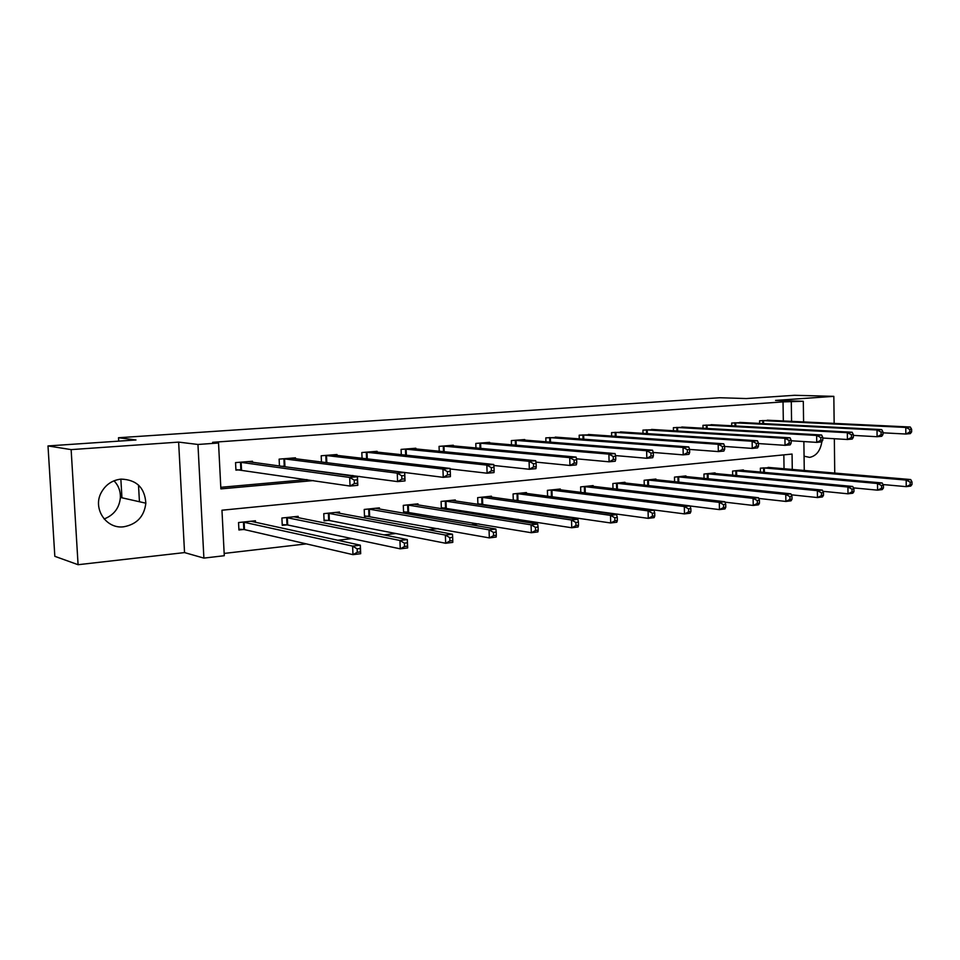 <?xml version="1.0" encoding="UTF-8"?>
<svg xmlns="http://www.w3.org/2000/svg" width="960" height="960" viewBox="0 0 960 960"><rect width="100%" height="100%" fill="white"/><g stroke="black" fill="none" stroke-linecap="round" stroke-linejoin="round"><path stroke-width="1.44" d="M114.024 480.804C118.428 485.424 120.552 490.98 120.396 497.448C119.412 507.912 113.988 515.088 104.112 518.976M123.792 526.776C136.884 524.316 144.24 516.444 145.848 503.184C144.792 487.692 136.524 479.676 121.056 479.112C112.344 480.12 105.768 484.536 101.352 492.384C92.256 508.332 106.188 529.332 123.792 526.776M804.072 456.192L809.628 457.38C816.312 456 820.392 450.756 821.88 441.648M810.96 422.292L809.724 422.232M792.276 469.476L792.06 454.056L221.964 510.216L224.28 555.72L203.892 558.108L197.952 444.468L218.532 443.004L220.872 488.892L313.452 480.576M184.548 552.588L178.632 442.104L71.136 449.616L48 445.932L54.828 556.32L78.084 564.708L184.548 552.588L203.892 558.108M224.16 553.428L306.348 543.888M337.656 540.252L351.936 538.596M383.868 534.9L395.82 533.508M428.304 529.74L438.108 528.6M471.072 524.772L478.86 523.872M512.268 519.996L518.172 519.312M551.964 515.388L556.116 514.908M590.244 510.948L592.776 510.648M627.18 506.664L628.2 506.544M71.136 449.616L78.084 564.708M834.744 473.088L834.336 438.72M834.156 423.396L833.832 396.348L775.548 400.416L803.304 401.292L803.592 421.944M48 445.932L135.972 439.968L118.5 437.736L719.82 397.74L746.328 398.556L794.52 395.292L833.832 396.348M118.5 437.736L118.692 441.132M120.864 479.136L121.944 497.796M784.044 468.78L783.84 454.86M770.88 467.652L760.38 468.168L760.452 472.08M743.376 470.556L743.364 469.944L732.576 471.072L732.648 475.188M715.068 473.532L715.056 472.896L703.956 474.048L704.04 478.392M685.932 476.604L685.92 475.932L674.484 477.12L674.592 481.716M655.932 479.772L655.92 479.052L644.136 480.276L644.256 485.148M625.032 483.036L625.008 482.28L612.864 483.54L613.008 488.7M593.172 486.396L593.148 485.592L580.632 486.9L580.788 492.396M560.328 489.876L560.304 489.012L547.392 490.356L547.572 496.224M550.392 496.596L551.088 496.524M526.44 493.464L526.404 492.552L513.084 493.932L513.288 500.208M514.764 500.424L516.912 500.184M491.46 497.172L491.424 496.188L477.672 497.628L477.912 504.36M477.936 504.372L481.632 503.976M455.34 501L455.304 499.956L441.096 501.432L441.348 508.296L445.2 507.876M418.02 504.972L417.984 503.844L403.296 505.368L403.572 512.34L407.544 511.92M379.452 509.088L379.392 507.864L364.212 509.448L364.5 516.528L368.616 516.084M339.54 513.348L339.492 512.016L323.772 513.66L324.096 520.86L328.344 520.404M298.248 517.776L298.176 516.324L281.904 518.016L282.252 525.348L286.668 524.88M255.48 522.372L255.408 520.776L238.548 522.54L238.92 529.992L243.48 529.512M783.324 420.984L783.036 401.88L212.616 442.308L218.532 443.004M220.8 487.308L307.008 479.604M350.232 475.752L352.968 475.512M770.124 420.36L759.6 420.804L759.636 423.444M742.524 422.58L731.688 423.036L731.736 425.808M714.12 424.86L702.96 425.328L703.02 428.256M684.876 427.224L673.392 427.68L673.464 430.776M654.768 429.648L642.936 430.116L643.008 433.392M623.736 432.156L611.544 432.612L611.64 436.104M591.756 434.736L579.18 435.192L579.288 438.912M558.78 437.4L545.808 437.856L545.928 441.816M524.76 440.16L524.736 439.536L511.356 440.604L511.5 444.84M489.636 443.004L489.612 442.344L475.8 443.436L475.956 447.996M453.36 445.944L453.336 445.236L439.056 446.376L439.236 451.272M415.872 448.992L415.848 448.224L401.088 449.4L401.292 454.704M377.112 452.136L377.088 451.32L361.824 452.532L362.064 458.292M337.02 455.412L336.984 454.512L321.192 455.772L321.468 462.06M295.524 458.796L295.476 457.824L279.132 459.132L279.456 466.02L397.584 481.608L397.26 473.16L283.56 458.772M281.676 466.332L283.908 466.14M252.552 462.324L252.492 461.256L235.548 462.6L235.92 470.124L240.516 469.74M178.632 442.104L197.952 444.468M783.036 401.88L803.304 401.292M803.868 441.564L804.264 470.496M791.58 421.38L791.292 402.156M356.916 476.664L359.664 476.424M138.504 485.076L139.44 501.732M911.628 431.892L911.616 429.252L909.804 429.408L909.816 432.06L911.628 431.892L910.356 433.608L905.832 434.028L905.784 427.428L762.444 420.576M909.804 429.408L905.784 427.428L910.308 427.02L767.292 420.192M909.816 432.06L905.832 434.028L882.948 432.816M911.616 429.252L910.308 427.02M912 484.524L911.976 481.896L910.176 482.124L910.2 484.74L912 484.524L910.728 486.084L906.228 486.648L906.18 480.084L910.692 479.544L768.06 467.376M882.996 484.548L906.228 486.648L910.2 484.74M763.224 467.868L906.18 480.084L910.176 482.124M910.692 479.544L911.976 481.896M882.972 434.544L882.948 431.868L881.076 432.036L881.1 434.724L882.972 434.544L881.76 436.284L877.092 436.716L877.02 430.008L734.616 422.796M881.076 432.036L877.02 430.008L881.7 429.588L739.608 422.4M881.1 434.724L877.092 436.716L853.344 435.396M882.948 431.868L881.7 429.588M853.368 437.292L853.344 434.568L851.412 434.736L851.436 437.472L853.368 437.292L852.228 439.044L847.404 439.5L847.332 432.684L705.984 425.076M851.412 434.736L847.332 432.684L852.156 432.252L711.12 424.668M851.436 437.472L847.404 439.5L822.768 438.036M853.344 434.568L852.156 432.252M883.44 488.016L883.416 485.352L881.556 485.568L881.58 488.244L883.44 488.016L882.228 489.588L877.584 490.164L877.524 483.504L882.168 482.952L740.46 470.244M853.416 487.872L877.584 490.164L881.58 488.244M735.492 470.76L877.524 483.504L881.556 485.568M882.168 482.952L883.416 485.352M853.956 491.616L853.92 488.904L852 489.144L852.024 491.856L853.956 491.616L852.804 493.212L848.004 493.8L847.932 487.032L852.732 486.456L712.068 473.208M822.876 491.292L848.004 493.8L852.024 491.856M706.956 473.736L847.932 487.032L852 489.144M852.732 486.456L853.92 488.904M822.792 440.124L822.756 437.352L820.764 437.532L820.8 440.316L822.792 440.124L821.724 441.9L816.732 442.368L816.648 435.444L676.5 427.428M820.764 437.532L816.648 435.444L821.628 435L681.792 427.008M820.8 440.316L816.732 442.368L791.16 440.76M822.756 437.352L821.628 435M791.184 443.052L791.148 440.244L789.084 440.424L789.132 443.244L791.184 443.052L790.188 444.852L785.04 445.332L784.932 438.3L646.14 429.852M789.084 440.424L784.932 438.3L790.08 437.832L651.576 429.42M789.132 443.244L785.04 445.332L758.46 443.568M791.148 440.244L790.08 437.832M758.508 446.088L758.46 443.22L756.324 443.412L756.372 446.28L758.508 446.088L757.584 447.9L752.256 448.404L752.136 441.24L614.844 432.348M756.324 443.412L752.136 441.24L757.464 440.76L620.46 431.904M756.372 446.28L752.256 448.404L724.632 446.448M758.46 443.22L757.464 440.76M823.488 495.336L823.464 492.588L821.472 492.828L821.508 495.576L823.488 495.336L822.42 496.944L817.452 497.556L817.368 490.68L822.336 490.092L682.848 476.244M791.316 494.808L817.452 497.556L821.508 495.576M677.58 476.796L817.368 490.68L821.472 492.828M822.336 490.092L823.464 492.588M792.012 499.176L791.976 496.38L789.912 496.632L789.96 499.428L792.012 499.176L791.016 500.808L785.88 501.432L785.772 494.448L790.908 493.836L652.752 479.388M758.7 498.432L785.88 501.432L789.96 499.428M647.328 479.952L785.772 494.448L789.912 496.632M790.908 493.836L791.976 496.38M759.456 503.16L759.408 500.316L757.284 500.568L757.332 503.412L759.456 503.16L758.544 504.804L753.24 505.452L753.108 498.348L758.424 497.712L621.744 482.616M724.956 502.152L753.24 505.452L757.332 503.412M616.152 483.192L753.108 498.348L757.284 500.568M758.424 497.712L759.408 500.316M725.784 507.276L725.724 504.384L723.528 504.648L723.576 507.54L725.784 507.276L724.944 508.932L719.448 509.604L719.316 502.38L724.812 501.72L589.788 485.94M690.048 505.98L719.448 509.604L723.576 507.54M584.028 486.54L719.316 502.38L723.528 504.648M724.812 501.72L725.724 504.384M690.912 511.536L690.84 508.584L688.572 508.86L688.632 511.812L690.912 511.536L690.168 513.204L684.48 513.9L684.324 506.544L690.012 505.872L556.836 489.372M549.192 496.44L684.48 513.9L688.632 511.812M550.884 489.996L684.324 506.544L688.572 508.86M690.012 505.872L690.84 508.584M654.78 515.94L654.72 512.952L652.356 513.228L652.428 516.228L654.78 515.94L654.144 517.632L648.252 518.352L648.072 510.876L653.976 510.168L522.828 492.924M513.288 500.028L648.252 518.352L652.428 516.228M516.696 493.56L648.072 510.876L652.356 513.228M653.976 510.168L654.72 512.952M617.34 520.512L617.256 517.464L614.808 517.764L614.892 520.812L617.34 520.512L616.812 522.228L610.704 522.972L610.5 515.352L616.608 514.62L487.74 496.572M477.888 503.796L610.704 522.972L614.892 520.812M481.404 497.232L610.5 515.352L614.808 517.764M616.608 514.62L617.256 517.464M578.496 525.264L578.412 522.156L575.868 522.468L575.964 525.576L578.496 525.264L578.088 526.98L571.752 527.76L571.524 520.008L577.872 519.24L451.488 500.352M441.324 507.684L571.752 527.76L575.964 525.576M444.948 501.036L571.524 520.008L575.868 522.468M577.872 519.24L578.412 522.156M538.188 530.184L538.092 527.028L535.452 527.34L535.548 530.508L538.188 530.184L537.9 531.924L531.312 532.728L531.072 524.832L537.66 524.04L414.036 504.252M403.548 511.704L531.312 532.728L535.548 530.508M407.28 504.96L531.072 524.832L535.452 527.34M537.66 524.04L538.092 527.028M496.308 535.296L496.2 532.08L493.464 532.404L493.572 535.632L496.308 535.296L496.164 537.06L489.324 537.9L489.048 529.836L495.888 529.02L375.324 508.284M364.476 515.856L489.324 537.9L493.572 535.632M368.328 509.016L489.048 529.836L493.464 532.404M495.888 529.02L496.2 532.08M452.784 540.612L452.664 537.336L449.808 537.672L449.928 540.96L452.784 540.612L452.784 542.388L445.668 543.264L445.368 535.056L452.484 534.204L335.268 512.46M324.06 520.152L329.364 520.5L445.668 543.264L449.928 540.96M328.032 513.216L445.368 535.056L449.808 537.672M452.484 534.204L452.664 537.336M407.376 542.796L404.4 543.156L404.532 546.504L407.508 546.144L407.328 539.592L407.664 547.932L400.26 548.844L399.924 540.468L407.328 539.592L293.808 516.78M282.216 524.592L287.676 524.976L400.26 548.844L404.532 546.504M286.32 517.56L399.924 540.468L404.4 543.156M407.664 547.932L407.508 546.144M724.68 449.22L724.632 446.304L722.412 446.508L722.472 449.424L724.68 449.22L723.852 451.068L718.332 451.584L718.188 444.3L582.588 434.928M722.412 446.508L718.188 444.3L723.708 443.796L588.372 434.46M722.472 449.424L718.332 451.584L689.568 449.412M724.632 446.304L723.708 443.796M689.664 452.472L689.592 449.508L687.312 449.712L687.372 452.688L689.664 452.472L688.92 454.332L683.208 454.872L683.052 447.456L549.312 437.58M687.312 449.712L683.052 447.456L688.764 446.94L555.288 437.1M687.372 452.688L683.208 454.872L653.208 452.448M689.592 449.508L688.764 446.94M653.376 455.832L653.304 452.82L650.94 453.036L651 456.06L653.376 455.832L652.74 457.716L646.824 458.28L646.644 450.732L514.98 440.316M650.94 453.036L646.644 450.732L652.56 450.204L521.148 439.824M651 456.06L646.824 458.28L615.516 455.58M653.304 452.82L652.56 450.204M615.756 459.324L615.684 456.252L613.224 456.48L613.296 459.552L615.756 459.324L615.228 461.232L609.096 461.808L608.892 454.128L479.544 443.148M613.224 456.48L608.892 454.128L615.036 453.576L485.904 442.632M613.296 459.552L609.096 461.808L576.444 458.796M615.684 456.252L615.036 453.576M576.732 462.936L576.648 459.816L574.092 460.044L574.188 463.176L576.732 462.936L576.324 464.868L569.952 465.468L569.736 457.644L442.932 446.064M574.092 460.044L569.736 457.644L576.108 457.08L449.496 445.536M574.188 463.176L569.952 465.468L535.908 462.096M576.648 459.816L576.108 457.08M536.22 466.692L536.124 463.512L533.472 463.752L533.58 466.944L536.22 466.692L535.944 468.648L529.332 469.272L529.08 461.304L405.084 449.076M533.472 463.752L529.08 461.304L535.704 460.704L411.876 448.536M533.58 466.944L529.332 469.272L493.836 465.48M536.124 463.512L535.704 460.704M494.136 470.604L494.028 467.352L491.28 467.604L491.388 470.856L494.136 470.604L493.992 472.584L487.116 473.22L486.84 465.108L365.964 452.196M491.28 467.604L486.84 465.108L493.728 464.484L372.984 451.644M491.388 470.856L487.116 473.22L450.12 468.948M494.028 467.352L493.728 464.484M450.384 474.66L450.264 471.348L447.396 471.6L447.516 474.924L450.384 474.66L450.396 476.664L443.244 477.336L442.932 469.056L325.476 455.436M447.396 471.6L442.932 469.056L450.096 468.408L332.784 454.884M447.516 474.924L443.244 477.336L404.7 472.5L405.024 480.912L397.584 481.608L401.88 479.148L404.868 478.872L404.724 475.5L401.748 475.776L401.88 479.148M450.264 471.348L450.096 468.408M401.748 475.776L397.26 473.16L404.7 472.488L291.096 458.172M404.868 478.872L405.024 480.912M404.724 475.5L404.7 472.488M354.204 480.108L354.36 483.564L357.456 483.276L357.312 479.82L354.204 480.108L349.68 477.444L357.444 476.736L357.804 485.328L350.052 486.06L349.68 477.444L240.144 462.24M247.944 461.616L357.444 476.736L357.312 479.82M354.36 483.564L350.052 486.06L235.896 469.572M357.456 483.276L357.804 485.328M360.216 548.484L357.132 548.856L357.276 552.288L360.36 551.904L360.336 545.196L360.696 553.704L352.98 554.652L352.62 546.108L360.336 545.196L250.884 521.256M238.872 529.2L244.488 529.608L352.98 554.652L357.276 552.288M243.12 522.06L352.62 546.108L357.132 548.856M360.696 553.704L360.36 551.904M763.524 420.6L763.572 423.636M762.792 420.576L762.84 423.6M763.644 472.356L763.572 467.88M764.376 472.428L764.304 467.928M735.696 422.82L735.756 426.024M734.964 422.796L735.024 425.988M707.064 425.112L707.136 428.484M706.332 425.088L706.392 428.448M735.924 475.488L735.84 470.772M736.656 475.56L736.572 470.82M707.4 478.728L707.304 473.748M708.132 478.8L708.036 473.784M677.58 427.464L677.652 431.028M676.848 427.44L676.92 430.992M647.208 429.888L647.304 433.668M646.488 429.864L646.572 433.62M615.912 432.384L616.02 436.404M615.192 432.36L615.3 436.356M678.048 482.076L677.928 476.808M678.78 482.148L678.66 476.856M647.808 485.544L647.676 479.964M648.54 485.616L648.408 480.012M616.656 489.132L616.5 483.204M617.376 489.216L617.232 483.252M584.544 492.864L584.376 486.552M585.264 492.948L585.096 486.612M551.436 496.536L551.232 490.008M552.144 496.596L551.952 490.068M517.26 500.208L517.044 493.572M517.968 500.268L517.752 493.632M481.98 503.988L481.752 497.256M482.688 504.048L482.46 497.316M445.548 507.9L445.296 501.048M446.244 507.96L445.992 501.108M407.892 511.932L407.628 504.972M408.588 512.004L408.312 505.044M368.964 516.108L368.676 509.04M369.648 516.18L369.36 509.1M328.692 520.428L328.38 513.228M329.364 520.5L329.052 513.3M287.004 524.904L286.668 517.584M287.676 524.976L287.328 517.656M583.656 434.952L583.776 439.236M582.936 434.928L583.056 439.188M550.38 437.616L550.524 442.176M549.66 437.58L549.804 442.128M516.048 440.352L516.204 445.236M515.328 440.328L515.484 445.176M480.6 443.184L480.78 448.428M479.892 443.148L480.072 448.368M443.976 446.1L444.18 451.752M443.28 446.076L443.484 451.692M406.128 449.124L406.368 455.232M405.432 449.088L405.672 455.16M366.996 452.244L367.272 458.892M366.312 452.208L366.576 458.808M326.496 455.484L326.82 462.72M325.824 455.436L326.136 462.636M284.58 458.832L284.916 466.2M283.908 458.784L284.256 466.152M241.14 462.288L241.512 469.8M240.492 462.252L240.864 469.752M243.828 529.536L243.456 522.084M244.488 529.608L244.116 522.156M145.848 503.184L120.396 497.448"/></g></svg>
